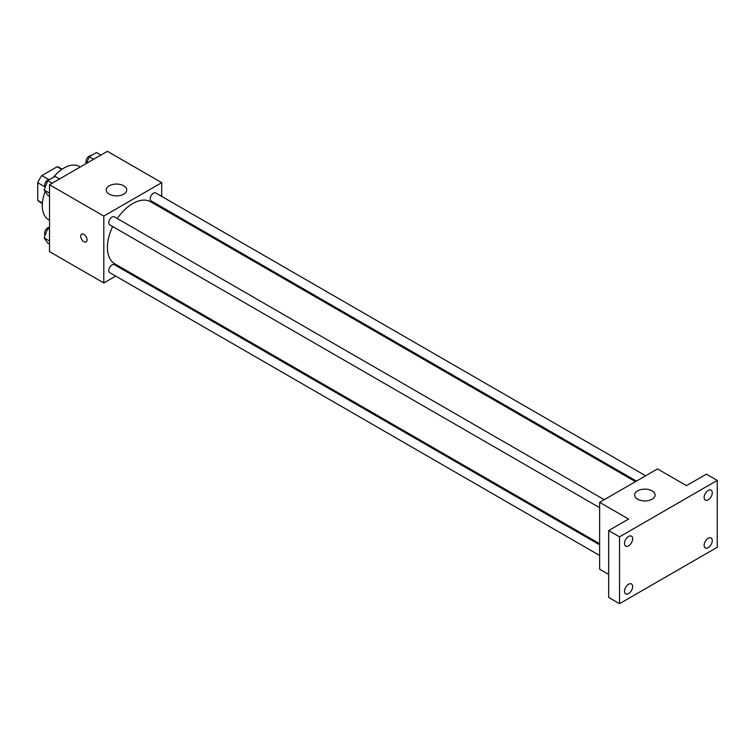 <?xml version="1.0" encoding="UTF-8"?>
<svg xmlns="http://www.w3.org/2000/svg" width="755" height="755" viewBox="0 0 755 755"><rect width="100%" height="100%" fill="white"/><g stroke="black" fill="none" stroke-linecap="round" stroke-linejoin="round"><path stroke-width="1.13" d="M48.877 179.586L41.893 175.556L57.125 166.761A19.819 11.438 120 0 1 59.419 167.582L62.165 169.167M42.384 203.01L37.75 200.33A19.819 11.438 120 0 0 39.6 201.906L42.346 203.491M37.75 200.33L37.75 182.738A19.819 11.438 120 0 1 41.893 175.556M44.734 186.768L37.75 182.738M61.768 169.441L57.125 166.761M45.14 191.525A30.71 17.733 120 0 0 42.271 205.634A30.71 17.733 120 0 0 48.631 219.696L49.509 220.205M80.219 167.015L79.341 166.506A30.71 17.733 120 0 0 53.284 177.463M115.694 276.085L103.803 282.946L49.509 251.604L49.509 184.739L107.418 151.311L161.702 182.653L161.702 196.394M125.877 270.205L124.905 270.762M112.684 226.538A35.825 20.687 120 0 0 107.418 247.432A35.825 20.687 120 0 0 114.836 263.825L599.63 543.723M635.455 481.662L150.67 201.774A35.825 20.687 120 0 0 117.289 218.554M161.702 207.03L161.702 208.144M103.803 282.946L103.803 216.081L161.702 182.653M645.638 475.782L155.756 192.959A4.606 2.661 120 0 0 152.208 194.186A4.606 2.661 120 0 0 150.198 198.829A4.606 2.661 120 0 0 151.151 200.934L636.427 481.105M599.63 544.836L114.354 264.665A4.606 2.661 120 0 0 110.806 265.902A4.606 2.661 120 0 0 108.796 270.535A4.606 2.661 120 0 0 109.749 272.649L599.63 555.472M599.63 507.671L109.749 224.839A4.606 2.661 -60 0 1 109.749 219.516A4.606 2.661 -60 0 1 114.354 216.864L604.236 499.687M103.803 216.081L49.509 184.739M109.23 194.148A10.24 5.908 180 0 1 106.228 189.967A10.24 5.908 180 0 1 116.468 184.06A10.24 5.908 180 0 1 126.708 189.967A10.24 5.908 180 0 1 120.385 195.422A10.24 5.908 180 0 1 109.23 194.148M87.061 239.854A4.483 2.586 60 0 1 86.136 241.902A4.483 2.586 60 0 1 81.653 239.316A4.483 2.586 60 0 1 81.653 234.144A4.483 2.586 60 0 1 85.107 235.343A4.483 2.586 60 0 1 87.061 239.854M86.136 241.902A4.483 2.586 60 0 1 81.663 239.316A4.483 2.586 60 0 1 81.663 234.144M608.672 574.432L599.63 569.213L599.63 502.349L657.529 468.912L686.484 485.635L706.397 474.14L717.25 480.406L717.25 547.271L619.534 603.689L608.672 597.422L608.672 530.557L628.585 519.062L599.63 502.349M619.534 603.689L619.534 536.824L608.672 530.557M619.534 536.824L717.25 480.406M637.626 499.215A10.24 5.908 180 0 1 634.634 495.035A10.24 5.908 180 0 1 644.864 489.127A10.24 5.908 180 0 1 655.104 495.035A10.24 5.908 180 0 1 648.781 500.499A10.24 5.908 180 0 1 637.626 499.215M708.199 499.857A5.757 3.322 -60 0 1 705.321 500.14A5.757 3.322 -60 0 1 704.443 495.535A5.757 3.322 -60 0 1 708.199 490.467A5.757 3.322 -60 0 1 711.078 490.174A5.757 3.322 -60 0 1 711.965 494.789A5.757 3.322 -60 0 1 708.199 499.857M628.585 545.827A5.757 3.322 -60 0 1 625.706 546.11A5.757 3.322 -60 0 1 624.819 541.505A5.757 3.322 -60 0 1 628.585 536.428A5.757 3.322 -60 0 1 631.454 536.144A5.757 3.322 -60 0 1 632.341 540.759A5.757 3.322 -60 0 1 628.585 545.827M628.585 593.638A5.757 3.322 -60 0 1 625.706 593.921A5.757 3.322 -60 0 1 624.819 589.306A5.757 3.322 -60 0 1 628.585 584.238A5.757 3.322 -60 0 1 631.454 583.955A5.757 3.322 -60 0 1 632.341 588.57A5.757 3.322 -60 0 1 628.585 593.638M708.199 547.668A5.757 3.322 -60 0 1 705.321 547.951A5.757 3.322 -60 0 1 704.443 543.345A5.757 3.322 -60 0 1 708.199 538.268A5.757 3.322 -60 0 1 711.078 537.985A5.757 3.322 -60 0 1 711.965 542.6A5.757 3.322 -60 0 1 708.199 547.668M49.509 196.281L47.773 195.271L44.12 190.071L47.773 180.643L55.087 176.425L59.503 178.973M49.509 193.186L44.12 190.071M52.189 183.201L47.773 180.643M49.613 179.586A4.606 2.661 120 0 0 46.272 181.332A4.606 2.661 120 0 0 44.554 185.645A4.606 2.661 120 0 0 45.13 187.448M86.627 163.316L89.175 156.747L96.489 152.519L100.906 155.068M93.592 159.296L89.175 156.747M91.015 155.681A4.606 2.661 120 0 0 87.674 157.427A4.606 2.661 120 0 0 85.957 161.74A4.606 2.661 120 0 0 86.438 163.42M49.509 244.082L47.773 243.082L44.12 237.882L47.773 228.454L49.509 227.453M49.509 240.996L44.12 237.882M49.509 229.463L47.773 228.454M49.509 227.378A4.606 2.661 120 0 0 46.215 229.209A4.606 2.661 120 0 0 44.554 233.446A4.606 2.661 120 0 0 45.13 235.258"/></g></svg>
